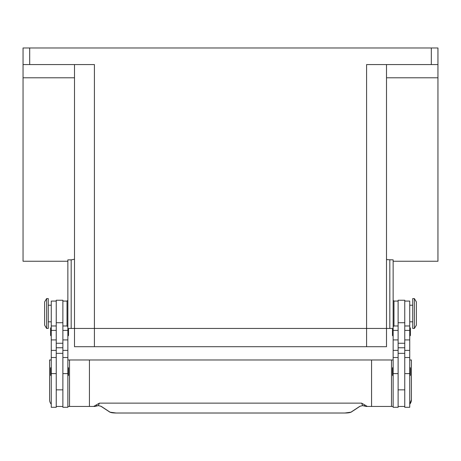 <?xml version="1.0" encoding="UTF-8"?>
<svg xmlns="http://www.w3.org/2000/svg" width="461" height="461" viewBox="0 0 461 461"><rect width="100%" height="100%" fill="white"/><g stroke="black" fill="none" stroke-linecap="round" stroke-linejoin="round"><path stroke-width="0.69" d="M29.688 64.58L29.688 47.984L23.05 47.984L23.05 64.58L94.413 64.58L94.413 328.457L393.141 328.457L393.141 407.288L398.12 407.288L398.12 353.351L404.758 353.351L404.758 300.244L398.12 300.244L398.12 353.351M437.95 64.58L437.95 47.984L431.312 47.984L431.312 64.58L437.95 64.58L437.95 261.243L393.141 261.243M393.141 328.457L393.141 259.86L387.476 259.693L386.502 259.249M74.498 259.249L71.178 259.86L71.178 328.457L94.413 328.457L74.498 328.457L74.498 64.58M71.178 259.86L67.859 259.86L67.859 407.288L62.88 407.288L62.88 353.351L56.242 353.351L56.242 300.244L62.88 300.244L62.88 353.351M23.05 64.58L23.05 77.788L74.498 77.788M23.05 77.788L23.05 261.243L67.859 261.243M398.12 325.967L393.971 325.967L393.971 301.073L393.141 300.244M62.88 301.073L67.029 301.073L67.029 325.967L67.859 326.797M414.381 313.52L414.381 328.457L416.375 325.138L416.375 301.903L414.381 298.584L414.381 313.52M414.381 298.584L412.722 298.584L412.722 328.457L414.381 328.457M404.758 301.073L409.737 301.073L409.737 407.288L404.758 407.288L404.758 353.351M398.12 301.073L393.971 301.073M393.141 375.755A0.663 0.663 0 0 1 392.478 375.093L392.478 368.12A0.663 0.663 0 0 1 393.141 367.457M409.737 367.457A0.663 0.663 0 0 1 410.399 368.12L410.399 375.093A0.663 0.663 0 0 1 409.737 375.755M392.478 328.457L392.478 335.262A0.663 0.663 0 0 0 393.141 335.925M409.737 327.627A0.663 0.663 0 0 1 410.399 328.29L410.399 335.262A0.663 0.663 0 0 1 409.737 335.925M46.619 298.584L46.619 328.457L48.278 328.457L48.278 298.584L46.619 298.584L44.625 301.903L44.625 325.138L46.619 328.457M56.242 301.073L51.263 301.073L51.263 407.288L56.242 407.288L56.242 353.351M67.859 375.755A0.663 0.663 0 0 0 68.522 375.093L68.522 368.12A0.663 0.663 0 0 0 67.859 367.457M51.263 367.457A0.663 0.663 0 0 0 50.601 368.12L50.601 375.093A0.663 0.663 0 0 0 51.263 375.755M67.859 335.925A0.663 0.663 0 0 0 68.522 335.262L68.522 328.457M51.263 327.627A0.663 0.663 0 0 0 50.601 328.29L50.601 335.262A0.663 0.663 0 0 0 51.263 335.925M411.396 399.82L409.737 404.211A6.638 6.638 0 0 0 411.396 399.82L411.396 359.989L409.737 359.989M94.298 406.458L89.434 406.458L93.641 406.458L96.533 404.798L96.689 405.968L98.239 405.594M351.201 412.082A0.467 0.444 -123.3 0 1 350.879 412.209C349.922 412.71 347.928 412.975 344.897 413.01L116.103 413.01C113.072 412.975 111.078 412.71 110.121 412.209A0.467 0.444 123.3 0 1 109.868 412.14L109.868 412.14A0.467 0.444 123.3 0 1 109.799 412.082M110.121 412.209L101.161 406.314L98.291 405.611L100.901 406.239A0.467 0.444 123.3 0 1 100.832 406.187M362.761 405.594L366.08 406.458L362.709 405.611L360.099 406.239A0.467 0.444 -123.3 0 1 359.839 406.314L350.879 412.209M393.141 406.458L367.359 406.458L361.608 403.139L99.392 403.139L98.349 405.605L94.92 406.458L96.706 405.962M67.859 406.458L89.434 406.458L89.434 359.989L371.566 359.989L371.566 406.458L366.702 406.458M364.467 404.798L364.294 405.962M361.608 403.139L362.651 405.605L359.839 406.314M367.359 406.458L366.08 406.458M94.92 406.458L93.641 406.458M99.392 403.139L96.533 404.798M371.566 359.989L393.141 359.989M391.481 359.989L391.481 406.458M51.263 404.211A6.638 6.638 0 0 1 49.604 399.82L49.604 359.989L51.263 359.989M89.434 359.989L69.519 359.989L69.519 406.458M69.519 359.989L67.859 359.989M62.88 406.458L56.242 406.458M398.12 406.458L404.758 406.458M410.399 375.093L410.399 368.12M71.178 328.457L67.859 328.457M437.95 77.788L386.502 77.788M29.688 47.984L431.312 47.984M386.502 64.58L386.502 328.457L366.587 328.457L366.587 64.58L431.312 64.58M386.502 328.457L386.502 346.712L74.498 346.712L74.498 328.457M366.587 346.712L366.587 328.457L94.413 328.457L94.413 346.712M389.822 328.457L389.822 259.86M51.263 373.612L56.242 373.612M62.88 373.612L67.859 373.612M360.168 406.187A0.467 0.444 -123.3 0 1 360.099 406.239L351.132 412.14L344.897 413.016L116.103 413.016L109.868 412.14L100.901 406.239A0.467 0.444 123.3 0 0 101.161 406.314M62.88 347.767L56.242 347.767M62.88 343.255L56.242 343.255M62.88 322.735L56.242 322.735M62.88 330.393L67.859 330.393M62.88 339.924L67.859 339.924M62.88 350.383L67.859 350.383M51.263 330.393L56.242 330.393M51.263 339.924L56.242 339.924M51.263 350.383L56.242 350.383M398.12 347.767L404.758 347.767M398.12 343.255L404.758 343.255M398.12 322.735L404.758 322.735M398.12 330.393L393.141 330.393M398.12 339.924L393.141 339.924M398.12 350.383L393.141 350.383M398.12 373.612L393.141 373.612M409.737 330.393L404.758 330.393M409.737 339.924L404.758 339.924M409.737 350.383L404.758 350.383M409.737 373.612L404.758 373.612M393.971 325.967L393.141 326.797M67.859 300.244L67.029 301.073M409.737 321.818L412.722 321.818M398.12 389.862L404.758 389.862M51.263 305.222L48.278 305.222M51.263 357.5L56.242 357.5M51.263 325.967L56.242 325.967M62.88 357.5L67.859 357.5M62.88 325.967L67.029 325.967M56.242 389.862L62.88 389.862M48.278 321.818L51.263 321.818M398.12 357.5L393.141 357.5M409.737 325.967L404.758 325.967M409.737 357.5L404.758 357.5M409.737 305.222L412.722 305.222"/></g></svg>
